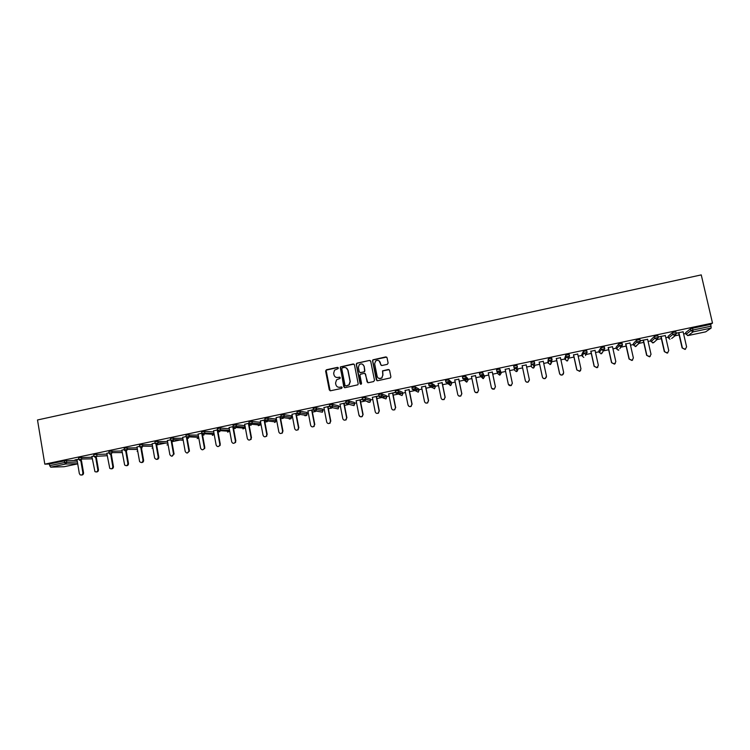 <?xml version="1.0" encoding="UTF-8"?>
<svg xmlns="http://www.w3.org/2000/svg" width="750" height="750" viewBox="0 0 750 750"><rect width="100%" height="100%" fill="white"/><g stroke="black" fill="none" stroke-linecap="round" stroke-linejoin="round"><path stroke-width="1.12" d="M338.325 367.95L337.453 367.369L326.447 369.759L325.613 371.025L329.297 389.944L330.534 390.769L341.578 388.416L342.159 387.525L341.288 386.944L339.853 387.244C337.8 387.469 336.469 386.588 335.869 384.591L335.559 383.006L336.562 379.819L340.022 378.431L340.238 377.728L339.366 377.147L337.941 377.456C335.887 377.681 334.556 376.8 333.966 374.803L333.656 373.228L334.566 370.134L338.119 368.634L338.325 367.95M337.997 367.462L326.1 370.172L330.141 390.778M341.766 387L339.853 387.244M339.881 377.222L337.941 377.456M387.281 364.359L388.125 363.075L387.047 357.731L385.781 356.906L372.881 359.841L372.544 360.872L376.331 379.903L377.597 380.738L390.45 377.897L390.881 376.8L389.578 370.331L388.312 369.497L382.538 370.856L382.791 375.122L381.703 378.019C379.556 379.125 378.047 378.562 377.156 376.331L374.653 363.797L375.6 361.031C377.766 359.766 379.322 360.291 380.278 362.587L380.7 364.678L381.956 365.503L387.281 364.359M712.5 323.081L44.812 464.147L37.5 419.972L701.25 274.894L712.5 323.081L710.625 324.413L692.512 328.238L692.925 330.028L711.038 326.203L710.625 324.413M354.441 364.791L353.194 363.966L340.369 366.928L343.791 386.85L345.038 387.675L357.816 384.825L358.191 383.775L354.441 364.791M357.103 363.113L369.45 360.441L370.706 361.266L374.494 380.297L373.65 381.572L368.353 382.706L367.087 381.872L365.559 374.156L364.303 373.322L360.309 374.325L359.962 375.356L361.547 383.391L361.284 384.131L360.084 383.7L356.269 364.397L356.588 363.394L369.45 360.441M77.681 463.688L65.578 464.034L50.7 467.166L64.116 466.716L77.709 463.856L64.116 466.716M64.341 460.875L49.434 464.016L49.706 465.656L64.612 462.516L64.341 460.875L77.109 460.331M50.7 467.166L49.706 465.656M685.913 333.488L683.616 333.975M679.116 334.922L675.047 335.775M668.381 337.181L665.822 337.716M661.369 338.653L657.066 339.562M650.934 340.856L648.113 341.447M643.706 342.375L639.169 343.331M633.581 344.513L630.487 345.159M626.147 346.078L621.375 347.081M616.312 348.141L612.966 348.853M608.663 349.753L603.675 350.803M599.128 351.759L595.519 352.519M591.272 353.419L586.059 354.516M582.038 355.359L578.175 356.175M573.975 357.056L568.547 358.2M565.022 358.941L560.906 359.812M556.763 360.684L551.119 361.875M548.1 362.512L543.731 363.431M539.634 364.294L533.784 365.522M531.262 366.056L526.641 367.031M522.591 367.884L516.544 369.15M514.491 369.581L509.653 370.603M505.622 371.456L501.028 372.422M500.887 372.45L499.397 372.769M497.653 373.134L492.759 374.166M488.728 375.009L484.416 375.919M484.125 375.984L481.847 376.462M480.909 376.659L475.959 377.7M471.909 378.553L467.897 379.397M467.438 379.491L464.841 380.044M464.241 380.166L459.234 381.225M455.184 382.078L451.444 382.866M450.844 382.987L447.919 383.606M447.656 383.663L442.594 384.722M438.534 385.584L435.084 386.306M434.325 386.466L426.038 388.209M421.978 389.072L418.8 389.738M417.891 389.925L409.566 391.678M405.497 392.541L402.591 393.15M401.541 393.375L393.169 395.138M389.091 395.991L386.466 396.544M385.266 396.797L376.856 398.569M372.778 399.431L370.416 399.928M364.584 401.156L360.628 401.991M356.541 402.844L354.45 403.284M348.169 404.606L344.475 405.384M340.378 406.247L338.559 406.631M331.837 408.047L328.397 408.769M324.3 409.641L322.734 409.969M315.581 411.469L312.403 412.144M308.297 413.006L306.994 413.278M299.4 414.881L296.484 415.491M292.378 416.363L291.328 416.578M283.312 418.266L280.65 418.828M276.534 419.7L275.738 419.859M267.291 421.641L264.881 422.147M260.766 423.019L260.222 423.131M251.353 424.997L249.197 425.447M235.5 428.334L233.588 428.738M219.713 431.663L218.053 432.009M204.009 434.972L202.594 435.262M188.381 438.263L187.2 438.506M180.741 439.866L171.891 441.731M165.534 443.072L162.619 443.681M162.431 443.719L156.647 444.938M141.947 448.041L141.478 448.134M111.366 454.481L113.438 466.556C113.466 468.038 112.781 468.797 111.384 468.834M705.675 331.847L711.131 328.087L693.047 331.894L688.153 335.531L705.628 331.856M74.878 459.966L78.788 459.15M74.906 460.097L76.997 459.656M685.697 332.578L690.497 328.819L692.512 328.238M44.812 464.147L49.434 464.016M668.166 336.272L672.403 332.634L675.816 331.95M650.728 339.938L654.412 336.431L657.797 335.766M633.375 343.594L636.506 340.209L639.872 339.562M616.106 347.231L618.694 343.978L622.041 343.341M598.922 350.841L600.975 347.719L604.303 347.1M583.8 357.422L582.206 356.128L581.831 354.422L583.341 351.441L586.659 350.85M566.812 360.994L567.534 360.844L565.191 359.709L564.825 358.012L565.8 355.144L569.109 354.6M547.903 361.584L548.353 358.819L551.653 358.359M533.072 368.1L531.422 366.816L531 362.484L534.216 361.753L534.319 362.231M516.319 371.625L514.659 370.341L513.731 366.131L517.041 365.438L517.416 367.172L516.516 369.009L517.416 367.172M496.912 371.494L499.341 372.628L500.1 370.781L496.912 371.494L496.547 369.759L499.847 369.066L501.188 373.181L499.847 369.066M479.812 375.103L482.241 376.219L482.991 374.391L479.812 375.103L479.456 373.369L482.728 372.675L484.575 376.678L482.728 372.675M462.797 378.675L462.441 376.959L465.712 376.275L467.7 378.478L468.047 380.156L466.069 378L465.712 376.275M445.875 382.238L445.519 380.531L448.772 379.847L451.256 381.938L451.603 383.616L449.128 381.572L448.772 379.847M429.037 385.791L428.681 384.084L431.916 383.409L434.897 385.387L435.234 387.056L432.272 385.125L431.916 383.409M412.275 389.316L411.938 387.628L415.153 386.944L418.612 388.819L418.95 390.487L415.5 388.669L415.153 386.944M395.606 392.822L395.269 391.144L398.363 390.45L402.413 392.231L402.741 393.9L398.812 392.184L398.466 390.469M379.012 396.319L378.684 394.641L381.769 393.956L386.288 395.663M362.512 399.797L362.184 398.128L365.259 397.453L370.247 399.047M365.344 397.462L365.597 399.178M346.088 403.256L345.759 401.597L348.825 400.922L354.281 402.422M329.747 406.697L329.428 405.047L332.475 404.372L338.391 405.769M313.481 410.119L313.172 408.478L316.209 407.812L322.575 409.106M297.3 413.531L296.991 411.891L300.028 411.225L306.834 412.425M281.203 416.916L280.894 415.284L283.922 414.628L291.169 415.734M265.181 420.291L264.881 418.669L267.891 418.012L275.578 419.016M249.244 423.647L248.944 422.034L251.944 421.388L260.072 422.288M233.372 426.994L233.081 425.381L236.081 424.734L244.631 425.55M217.594 430.312L217.294 428.719L220.294 428.072L229.294 428.728M201.881 433.622L201.591 432.028L204.581 431.391L213.741 431.934M186.244 436.922L185.963 435.328L186.928 434.991L198.262 435.131M170.691 440.194L170.409 438.619L171.337 438.281L182.859 438.319M155.203 443.456L154.922 441.881L155.831 441.553L167.531 441.497M139.791 446.709L139.509 445.134L140.4 444.816L152.287 444.666M124.444 449.944L124.172 448.369L125.034 448.059L137.1 447.825M109.172 453.159L108.909 451.594L109.753 451.284L121.997 450.966M93.975 456.366L93.712 454.8L94.538 454.491L106.959 454.097M78.853 459.553L78.591 457.987L79.406 457.688L91.997 457.219M93.909 455.953L91.884 456.516M109.106 452.747L106.837 453.356M124.378 449.531L121.866 450.188M139.716 446.297L136.959 447.009M155.128 443.044L152.128 443.803M170.616 439.781L167.372 440.597M186.169 436.5L182.691 437.362M201.806 433.2L198.075 434.119M217.509 429.881L213.544 430.856M233.297 426.553L229.078 427.575M249.159 423.206L244.688 424.284M265.097 419.85L260.381 420.975M264.506 420.103L265.125 419.981M281.119 416.466L276.141 417.656M280.266 416.784L281.147 416.597M297.216 413.072L291.984 414.309M296.1 413.447L297.244 413.203M313.397 409.659L307.903 410.953M312.009 410.091L313.425 409.791M329.653 406.228L323.897 407.578M328.003 406.716L329.681 406.359M345.994 402.787L339.975 404.194M344.072 403.322L346.022 402.919M362.419 399.319L356.128 400.781M360.216 399.919L362.447 399.45M378.919 395.841L372.366 397.359M376.444 396.497L378.947 395.972M395.503 392.344L388.678 393.919M392.756 393.056L395.531 392.475M409.144 389.606L405.075 390.459M425.616 386.128L421.547 386.981M442.162 382.641L438.113 383.494M458.803 379.125L454.753 379.988M475.519 375.6L471.469 376.453M492.319 372.056L488.278 372.909M509.203 368.503L505.172 369.347M526.191 364.913L522.141 365.766M543.272 361.312L539.175 362.175M560.447 357.694L556.303 358.566M577.706 354.047L573.506 354.938M595.05 350.391L590.803 351.291M612.488 346.716L608.194 347.625M630.009 343.022L625.659 343.941M647.625 339.309L640.134 340.744M640.172 340.875L643.228 340.228M665.325 335.569L658.069 336.956M658.097 337.097L660.881 336.506M683.128 331.819L676.097 333.159M676.125 333.291L678.628 332.766M711.038 326.203L711.131 328.087M336.188 377.362L338.147 377.531M338.231 387.188L340.059 387.319M353.962 364.097L340.575 367.013L340.284 367.987L344.587 387.675M342.338 367.847L341.756 368.738L345.019 385.378L345.891 385.959L348.947 384.862L350.081 381.544L347.841 370.172C347.231 368.166 345.909 367.284 343.847 367.519L342.338 367.847M346.003 367.772L348.038 370.256L350.269 381.619L349.144 384.928L346.097 386.025M370.266 360.6L369.619 360.534M365.053 373.444L367.819 382.688M357.291 363.206L356.456 364.491L360.637 384.281M363.975 366.159C362.991 363.834 361.416 363.328 359.259 364.659L358.378 367.369L359.25 371.775L360.506 372.6L364.012 371.85L364.847 370.566L364.153 366.253L362.578 364.237M359.944 372.572L360.506 372.6M364.153 366.253L364.678 371.691L360.694 372.684M379.012 360.741L381.3 365.438M378.825 378.394L381.863 378.103L382.791 375.122M389.128 369.656L382.697 370.941L382.95 375.206M386.653 357.103L373.059 359.944L372.712 360.966L377.025 380.7M76.978 459.525L79.341 473.559L80.166 474.844C81.853 475.378 82.753 474.703 82.875 472.828L83.55 472.791C83.578 474.272 82.894 475.022 81.506 475.05M83.55 472.791L81.525 460.847M82.875 472.828L80.85 460.856M91.856 456.384L94.941 471.628C96.675 472.331 97.631 471.694 97.8 469.716L98.456 469.688C98.484 471.159 97.8 471.919 96.413 471.947M98.456 469.688L96.403 457.669M97.8 469.716L95.747 457.678L93.994 456.441L107.241 455.709M106.819 453.234L109.763 468.366C111.544 469.284 112.556 468.684 112.8 466.584L110.7 454.378M121.838 450.066L124.65 465.028C126.459 466.219 127.537 465.684 127.866 463.444L128.484 463.416C128.513 464.906 127.828 465.666 126.422 465.703M128.484 463.416L126.375 451.266M127.866 463.444L125.662 450.75M136.941 446.878L139.612 461.606C141.412 463.134 142.547 462.694 143.016 460.284L143.606 460.266C143.634 461.756 142.95 462.516 141.534 462.553M143.606 460.266L141.45 448.012M143.016 460.284L140.597 446.494M152.109 443.681L154.669 458.109C156.403 460.022 157.584 459.684 158.222 457.106L158.794 457.097C158.831 458.588 158.138 459.356 156.722 459.384M158.794 457.097L156.553 444.431M158.222 457.106L155.784 443.297M167.353 440.466L169.875 454.678C171.394 456.834 172.613 456.647 173.541 454.125L171.975 456.206M174.056 453.909L171.853 441.516M173.513 453.919L171.253 441.225M182.662 437.231L185.222 451.472C186.525 453.553 187.744 453.488 188.897 451.284L187.303 453.019M189.394 450.712L187.134 438.15M188.869 450.712L186.516 437.625M198.056 433.988L200.634 448.256C201.759 450.244 202.969 450.291 204.262 448.387L204.309 447.497L204.769 448.387L202.697 449.803M204.806 447.497L202.481 434.681M204.309 447.497L201.713 433.219M213.516 430.725L216.131 445.031C217.116 446.925 218.297 447.056 219.684 445.416L219.816 444.262L220.162 445.425L218.166 446.578M220.294 444.272L217.875 431.034M219.816 444.262L217.2 429.947M229.059 427.453L231.694 441.778C232.575 443.597 233.728 443.803 235.162 442.378L235.397 441.009L235.622 442.397L233.709 443.344M235.856 441.019L233.184 426.581M235.397 441.009L232.753 426.666M244.669 424.153L247.331 438.516C248.128 440.269 249.262 440.522 250.716 439.284L251.053 437.738L251.147 439.303L249.328 440.081M251.494 437.756L248.794 423.281M251.053 437.738L248.381 423.375M260.353 420.844L263.053 435.234C263.784 436.922 264.891 437.222 266.353 436.134L266.794 434.456L266.766 436.153L265.012 436.809M267.197 434.484L264.478 419.981M266.794 434.456L264.084 420.056M276.122 417.525L278.841 431.944C279.534 433.584 280.603 433.912 282.075 432.938L282.6 431.156L282.459 432.966L280.772 433.519M282.984 431.194L280.238 416.653M282.6 431.156L279.872 416.728M291.966 414.178L294.713 428.634C295.359 430.228 296.419 430.584 297.881 429.703L298.491 427.847L298.247 429.731L296.606 430.209M298.856 427.875L296.072 413.316M298.491 427.847L295.734 413.391M307.884 410.822L310.659 425.306C311.278 426.863 312.319 427.238 313.781 426.431L314.456 424.509L314.119 426.469L312.516 426.891M314.794 424.556L311.981 409.959M314.456 424.509L311.663 410.025M323.878 407.447L326.691 421.959C327.281 423.488 328.303 423.881 329.756 423.141L330.497 421.163L330.075 423.188L328.491 423.544M330.816 421.209L327.975 406.584M330.497 421.163L327.684 406.65M339.947 404.062L342.787 418.603C343.369 420.103 344.381 420.516 345.825 419.822L346.622 417.806L346.116 419.869L344.541 420.178M346.913 417.853L344.044 403.191M346.622 417.806L343.772 403.256M356.109 400.65L358.978 415.228C359.541 416.709 360.534 417.131 361.978 416.484L363.094 414.478L362.241 416.541C360.806 417.178 359.812 416.766 359.25 415.284M363.094 414.478L360.197 399.788M362.822 414.422L359.944 399.844M372.338 397.228L375.244 411.834C375.787 413.297 376.781 413.728 378.216 413.119L379.106 411.028L378.459 413.175L376.837 413.4M379.35 411.084L376.425 396.366M379.106 411.028L376.2 396.412M388.65 393.788L391.584 408.422C392.119 409.866 393.103 410.306 394.537 409.734L395.475 407.616L394.753 409.8L393.084 409.969M395.691 407.681L392.728 392.925M395.475 407.616L392.531 392.972M405.047 390.328L408.009 405C408.534 406.425 409.519 406.875 410.944 406.331L411.919 404.184L411.141 406.397C409.716 406.941 408.731 406.5 408.206 405.066M412.106 404.25L409.116 389.466M411.919 404.184L408.947 389.503M421.519 386.85L424.519 401.55C425.034 402.975 426.009 403.425 427.434 402.9L428.447 400.734L427.603 402.984L425.747 403.012M428.606 400.809L425.587 385.997M428.447 400.734L425.447 386.025M438.084 383.363L441.103 398.091C441.619 399.497 442.594 399.956 444.009 399.459L445.05 397.266L444.15 399.544L442.153 399.478M445.191 397.35L442.134 382.509M445.05 397.266L442.022 382.528M454.725 379.847L457.781 394.613C458.287 396.009 459.253 396.478 460.678 396L461.747 393.788L460.791 396.084L458.616 395.869M461.859 393.872L458.775 378.994M461.747 393.788L458.681 379.012M471.45 376.322L474.534 391.116C475.041 392.512 476.006 392.972 477.422 392.512L478.519 390.281L477.516 392.606L475.116 392.166M478.603 390.384L475.491 375.469M478.519 390.281L475.425 375.487M488.25 372.778L491.372 387.6C491.878 388.988 492.844 389.456 494.259 389.016L495.375 386.766L494.325 389.109L491.7 388.35M495.441 386.869L492.291 371.925M495.375 386.766L492.253 371.934M505.144 369.216L508.294 384.075C508.8 385.453 509.766 385.922 511.181 385.491L512.325 383.231L511.219 385.594L508.397 384.413M512.362 383.344L509.175 368.363L512.325 383.231M529.397 380.053L528.197 382.069C526.781 382.481 525.825 382.003 525.319 380.634L522.112 365.634M525.319 380.634L525.309 380.522C525.806 381.9 526.772 382.378 528.188 381.956L529.359 379.678L526.163 364.781M525.309 380.522L522.122 365.634M546.469 376.95L545.269 378.516C543.844 378.919 542.888 378.441 542.391 377.072L539.147 362.044M542.391 377.072L542.4 376.959C542.906 378.328 543.862 378.806 545.288 378.394L546.469 376.106L543.244 361.181M542.4 376.959L539.184 362.034M563.55 373.753L562.425 374.944C561 375.338 560.044 374.859 559.547 373.5L556.266 358.434M559.547 373.5L559.584 373.369C560.081 374.738 561.047 375.216 562.472 374.822L563.672 372.516L560.419 357.553M559.584 373.369L556.341 358.416M580.688 370.434L579.666 371.353L576.788 369.9L573.478 354.797M576.788 369.9L579.741 371.222L580.969 368.916L577.678 353.916M576.863 369.769L573.572 354.778M597.919 367.022L597 367.744L594.122 366.281L590.775 351.15M594.122 366.281L597.103 367.613L598.35 365.287L595.022 350.259M594.216 366.15L590.897 351.131M615.244 363.534L614.419 364.125L611.541 362.653L608.156 347.484M611.541 362.653L614.559 363.975L615.816 361.641L612.459 346.584M611.663 362.512L608.316 347.456M632.672 359.991L631.931 360.478L629.044 358.997L625.631 343.8M629.044 358.997L632.1 360.328L633.375 357.975L629.981 342.881M629.203 358.847L625.809 343.762M650.203 356.4L649.538 356.812L646.641 355.331L643.191 340.097M646.641 355.331L649.725 356.653L651.019 354.3L647.587 339.169M646.828 355.172L643.406 340.05M667.847 352.772L667.228 353.128L664.331 351.637L660.844 336.375M664.331 351.637L667.453 352.969L668.766 350.597L665.297 335.438M664.547 351.478L661.087 336.319M685.584 349.106L685.022 349.425L682.106 347.934L678.591 332.634M682.106 347.934L685.266 349.256L686.597 346.875L683.091 331.678M682.359 347.756L678.862 332.569M66.487 460.556L66.769 462.197L65.578 464.034L64.612 462.516L77.381 461.934M685.688 332.541L686.091 334.266L688.125 335.541L705.647 331.856M686.1 334.303L690.909 330.591L692.925 330.028L693.047 331.894L690.909 330.591L690.497 328.819M81.544 457.378L81.825 459.019L78.872 459.628L80.634 460.866L81.825 459.019L92.278 458.822M96.666 454.181L96.947 455.831L95.756 457.678M111.862 450.975L112.153 452.625L122.278 452.578M127.134 447.75L127.425 449.4L137.391 449.438M142.481 444.506L142.772 446.166L152.569 446.278M155.231 443.588L158.194 442.913L157.903 441.253L158.194 442.913L167.822 443.119L158.194 442.913L156.984 444.788M183.197 440.203L173.681 439.65L170.7 440.278L172.472 441.525L173.719 439.922L173.381 437.981L173.691 439.65L183.15 439.941M198.647 437.269L189.272 436.894L188.044 438.244L186.263 436.997L189.244 436.369L188.944 434.7L189.262 436.369L198.553 436.753M204.609 431.391L204.909 433.069L214.031 433.556M227.681 432.141L229.453 431.259L220.528 430.697L219.403 431.644L217.603 430.387L220.594 429.75L220.294 428.072L220.631 429.75L229.547 430.35L229.247 428.719M236.119 424.744L236.438 426.422L244.922 427.116L244.613 425.484M252 421.388L252.309 423.075L260.363 423.863L260.053 422.231M267.956 418.022L268.266 419.709L275.878 420.6L275.569 418.959M283.988 414.637L284.306 416.325L291.469 417.319L291.159 415.678M300.094 411.234L300.422 412.931L307.144 414.019L306.825 412.378M316.284 407.812L316.613 409.509L322.884 410.709L322.566 409.059M332.559 404.381L332.887 406.078L338.7 407.381L338.381 405.722M348.909 400.931L349.247 402.638L354.591 404.034L354.272 402.375M367.931 402.131L369.938 402.281L365.044 400.828L365.597 399.159L362.522 399.834L364.416 401.1L365.691 399.169L370.566 400.669L370.238 399.009M381.863 393.975L382.209 395.681L386.616 397.294L386.288 395.634M431.991 387.197L432.103 387.722M450.122 385.547L450.825 385.341L447.544 383.569M466.556 382.097L464.044 379.959M483.056 378.619L480.562 376.172M499.65 375.131L497.991 373.856L497.213 372.15M531.422 366.816L531 362.484M534.328 361.781L534.703 363.534L533.794 365.381L534.703 363.534M547.894 361.575L548.269 363.272L548.738 360.572L548.353 358.819M551.7 358.116L552.084 359.859L551.147 361.725L552.084 359.869M565.191 359.719L566.184 356.887L565.8 355.144M569.166 354.431L569.55 356.166M567.534 360.844L569.447 356.147L566.184 356.887L568.228 358.181L569.484 356.353M582.206 356.147L583.725 353.194L583.341 351.441M586.725 350.719L587.109 352.462M585.506 355.538L587.006 352.444L583.725 353.194L585.788 354.488L587.044 352.613M598.922 350.822L599.297 352.528L601.359 349.472L600.975 347.719M604.369 346.997L604.753 348.731M599.306 352.547L601.641 353.672L604.659 348.722L601.359 349.472L603.431 350.766L604.688 348.863M616.097 347.203L616.481 348.919L619.087 345.741L618.694 343.978M622.106 343.256L622.434 345.103M633.366 343.566L633.75 345.281L636.9 341.981L636.506 340.209M639.938 339.488L640.331 341.222M635.269 346.566L639.328 343.172L640.247 341.212L636.9 341.981L638.991 343.275L640.266 341.325M650.719 339.909L651.112 341.625L654.816 338.203L654.412 336.431M657.863 335.7L658.256 337.444M651.122 341.663L653.466 342.787L657.244 339.403L658.181 337.434L654.816 338.203L656.916 339.506L658.2 337.538M668.156 336.234L668.55 337.959L672.816 334.406L672.403 332.634M675.881 331.903L676.228 333.731M110.034 452.934L109.191 453.244L109.519 453.938L110.953 454.481L112.153 452.625L110.034 452.934M125.325 449.709L124.462 450.028L124.659 450.544L126.225 451.266L127.425 449.4L125.325 449.709M137.7 451.238L137.1 451.247M141.562 448.031L142.772 446.166L139.894 447.084M152.662 448.106L152.016 448.106M167.662 444.947L166.988 444.947M198.778 437.963L197.156 438.572M189.272 436.894L189.244 436.369L189.272 436.894M202.884 433.359L201.891 433.706L203.681 434.953L204.909 433.069L202.884 433.359M212.419 435.366L214.191 434.4L212.334 435.366M229.594 430.35L229.453 431.259L227.587 432.141M220.528 430.697L220.631 429.75L220.528 430.697M234.441 426.703L233.391 427.059L235.2 428.316L236.438 426.422L234.441 426.703M243.009 428.897L244.753 428.184L242.916 428.897M244.931 427.181L244.753 428.184L236.259 427.519L236.081 424.734M250.341 423.347L249.253 423.712L251.072 424.969L252.309 423.075L250.341 423.347M258.403 425.644L260.119 425.053L258.3 425.634M260.372 423.928L260.119 425.053L252.066 424.294L251.944 421.388M266.316 419.981L265.191 420.356L267.028 421.613L268.266 419.709L266.316 419.981M275.887 420.656L275.569 421.884L267.947 421.031L267.891 418.012M274.678 422.447L275.569 421.884L274.706 422.447M282.366 416.597L281.212 416.981L283.059 418.238L284.306 416.325L282.366 416.597M289.397 419.062L291.094 418.688L289.284 419.044M291.478 417.375L291.094 418.688L283.912 417.741L283.922 414.628M298.5 413.194L297.319 413.578L299.175 414.844L300.422 412.931L298.5 413.194M304.997 415.734L306.703 415.453L304.884 415.716M307.153 414.075L306.703 415.453L299.972 414.403L300.028 411.225M314.709 409.781L313.491 410.175L315.366 411.431L316.613 409.509L314.709 409.781M322.894 410.756L322.387 412.2L316.106 411.047L316.209 407.812M331.003 406.341L329.756 406.744L331.631 408.009L332.887 406.078L331.003 406.341M338.709 407.419L338.156 408.919L332.334 407.662L332.475 404.372M347.372 402.891L346.097 403.294L347.981 404.559L349.247 402.638L347.372 402.891M354.6 404.072L354.009 405.609L348.647 404.259L348.825 400.922M370.575 400.706L369.938 402.281L368.062 402.178M365.259 397.453L365.691 399.169M380.372 395.934L379.022 396.356L380.934 397.622L382.209 395.681L380.372 395.934M386.625 397.322L385.95 398.934L381.525 397.369L381.769 393.956M396.994 392.428L395.616 392.859L398.091 393.9L398.812 392.184L396.994 392.428M402.75 393.928L402.047 395.559L398.091 393.9L398.709 392.166L398.363 390.45M413.7 388.903L412.284 389.344L414.75 390.403L415.5 388.669L413.7 388.903M418.959 390.516L418.228 392.175L414.75 390.403L415.397 388.65L415.05 386.934M430.491 385.359L429.037 385.809L431.494 386.887L432.272 385.125L430.491 385.359M432.759 387.684L432.103 387.272M435.244 387.084L434.484 388.762L431.494 386.887L432.169 385.116L431.812 383.391M447.366 381.806L445.875 382.256L448.322 383.353L449.128 381.572L447.366 381.806M448.659 379.828L449.016 381.553L448.322 383.353L450.825 385.341L451.603 383.616M464.325 378.225L462.806 378.694L465.234 379.8L466.069 378L464.325 378.225M465.6 376.247L465.956 377.981L465.234 379.8L466.8 382.069L468.047 380.156M482.625 372.656L483.094 374.409L482.241 376.219L483.319 378.591L484.575 376.678M499.734 369.037L500.212 370.8L499.341 372.628L499.922 375.103L501.188 373.181M516.928 365.409L517.303 367.153L514.097 367.875L516.516 369.009L517.013 371.447L517.884 369.666M534.216 361.753L534.591 363.506L531.375 364.228L533.794 365.381L533.766 367.931L534.656 366.131M551.597 358.087L551.972 359.831L548.738 360.572L551.147 361.725L550.613 364.397L551.512 362.587M549.9 364.556L550.613 364.397L548.269 363.272M569.062 354.394L569.55 356.184M586.622 350.691L587.109 352.481M600.881 353.822L602.634 352.275M604.266 346.959L604.763 348.759M620.944 345.206L619.087 345.741L621.169 347.034L622.5 345.019L620.944 345.206M618.038 350.203L618.825 350.062L616.481 348.919M622.013 343.209L622.406 344.981L619.837 348.6M637.097 345.197L635.766 346.547L633.759 345.309M639.844 339.441L640.341 341.259M652.584 342.909L654.3 342.037M657.769 335.653L658.266 337.481M674.784 333.853L672.816 334.406L674.934 335.709L676.284 333.675L674.784 333.853M669.975 339.234L668.559 337.997M675.797 331.847L676.2 333.628L675.244 335.616L671.681 338.494M112.8 466.584L113.438 466.556M197.231 438.581L198.778 437.991M214.172 434.297L204.872 433.819L204.581 431.391M687.441 335.531L688.125 335.541M173.541 454.125L174.084 454.116M188.897 451.284L189.422 451.275M204.262 448.387L204.769 448.387M219.684 445.416L220.162 445.425"/></g></svg>
